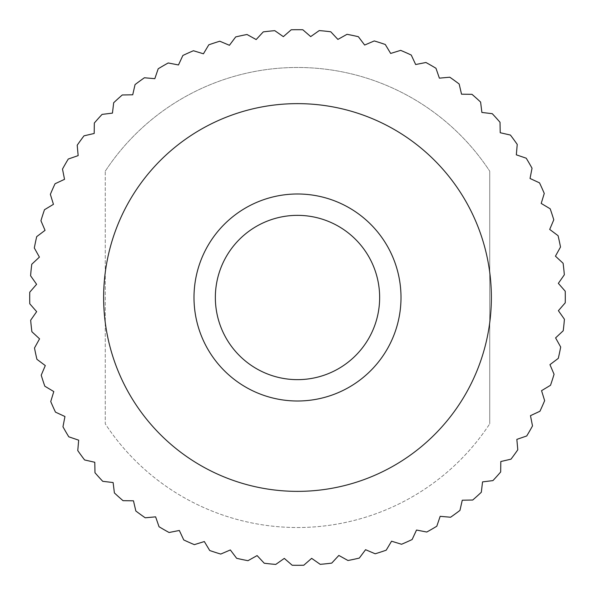 <?xml version="1.0" encoding="UTF-8"?>
<svg xmlns="http://www.w3.org/2000/svg" width="595" height="595" viewBox="0 0 595 595"><rect width="100%" height="100%" fill="white"/><g stroke="black" fill="none" stroke-linecap="round" stroke-linejoin="round"><path stroke-width="0.45" stroke-dasharray="2.98 2.23" d="M291.215 29.772A267.802 267.802 0 0 1 302.803 29.75L310.694 36.6L319.232 30.583A267.802 267.802 0 0 1 330.761 31.773L337.893 39.411L347.019 34.317A267.802 267.802 0 0 1 358.361 36.704L364.653 45.049L374.255 40.936A267.802 267.802 0 0 1 385.285 44.491L390.67 53.446L400.651 50.359A267.802 267.802 0 0 1 411.249 55.052L415.667 64.528L425.923 62.497A267.802 267.802 0 0 1 435.971 68.276L439.378 78.153L449.783 77.209A267.802 267.802 0 0 1 459.169 84.007L461.527 94.189L471.976 94.33A267.802 267.802 0 0 1 480.604 102.072L481.883 112.448L492.258 113.682A267.802 267.802 0 0 1 500.023 122.28L500.216 132.73L510.406 135.05A267.802 267.802 0 0 1 517.234 144.414L516.326 154.826L526.218 158.196A267.802 267.802 0 0 1 532.034 168.221L530.041 178.478L539.524 182.866A267.802 267.802 0 0 1 544.261 193.442L541.205 203.438L550.182 208.793A267.802 267.802 0 0 1 553.781 219.808L549.706 229.425L558.073 235.687A267.802 267.802 0 0 1 560.505 247.022L555.44 256.162L563.108 263.265A267.802 267.802 0 0 1 564.335 274.786L558.348 283.354L565.228 291.215A267.802 267.802 0 0 1 565.25 302.803L558.4 310.694L564.417 319.232A267.802 267.802 0 0 1 563.227 330.761L555.589 337.893L560.683 347.019A267.802 267.802 0 0 1 558.296 358.361L549.951 364.653L554.064 374.255A267.802 267.802 0 0 1 550.509 385.285L541.554 390.67L544.641 400.651A267.802 267.802 0 0 1 539.948 411.249L530.472 415.667L532.503 425.923A267.802 267.802 0 0 1 526.724 435.971L516.847 439.378L517.791 449.783A267.802 267.802 0 0 1 510.993 459.169L500.812 461.527L500.67 471.976A267.802 267.802 0 0 1 492.928 480.604L482.552 481.883L481.318 492.258A267.802 267.802 0 0 1 472.72 500.023L462.27 500.216L459.95 510.406A267.802 267.802 0 0 1 450.586 517.234L440.174 516.326L436.804 526.218A267.802 267.802 0 0 1 426.779 532.034L416.522 530.041L412.134 539.524A267.802 267.802 0 0 1 401.558 544.261L391.562 541.205L386.207 550.182A267.802 267.802 0 0 1 375.192 553.781L365.575 549.706L359.313 558.073A267.802 267.802 0 0 1 347.978 560.505L338.838 555.44L331.735 563.108A267.802 267.802 0 0 1 320.214 564.335L311.646 558.348L303.785 565.228A267.802 267.802 0 0 1 292.197 565.25L284.306 558.4L275.768 564.417A267.802 267.802 0 0 1 264.239 563.227L257.107 555.589L247.981 560.683A267.802 267.802 0 0 1 236.639 558.296L230.347 549.951L220.745 554.064A267.802 267.802 0 0 1 209.715 550.509L204.33 541.554L194.349 544.641A267.802 267.802 0 0 1 183.751 539.948L179.333 530.472L169.077 532.503A267.802 267.802 0 0 1 159.029 526.724L155.622 516.847L145.217 517.791A267.802 267.802 0 0 1 135.831 510.993L133.473 500.812L123.024 500.67A267.802 267.802 0 0 1 114.396 492.928L113.117 482.552L102.742 481.318A267.802 267.802 0 0 1 94.977 472.72L94.784 462.27L84.594 459.95A267.802 267.802 0 0 1 77.767 450.586L78.674 440.174L68.782 436.804A267.802 267.802 0 0 1 62.966 426.779L64.959 416.522L55.476 412.134A267.802 267.802 0 0 1 50.739 401.558L53.795 391.562L44.818 386.207A267.802 267.802 0 0 1 41.219 375.192L45.294 365.575L36.927 359.313A267.802 267.802 0 0 1 34.495 347.978L39.56 338.838L31.892 331.735A267.802 267.802 0 0 1 30.665 320.214L36.652 311.646L29.772 303.785A267.802 267.802 0 0 1 29.75 292.197L36.6 284.306L30.583 275.768A267.802 267.802 0 0 1 31.773 264.239L39.411 257.107L34.317 247.981A267.802 267.802 0 0 1 36.704 236.639L45.049 230.347L40.936 220.745A267.802 267.802 0 0 1 44.491 209.715L53.446 204.33L50.359 194.349A267.802 267.802 0 0 1 55.052 183.751L64.528 179.333L62.497 169.077A267.802 267.802 0 0 1 68.276 159.029L78.153 155.622L77.209 145.217A267.802 267.802 0 0 1 84.007 135.831L94.189 133.473L94.33 123.024A267.802 267.802 0 0 1 102.072 114.396L112.448 113.117L113.682 102.742A267.802 267.802 0 0 1 122.28 94.977L132.73 94.784L135.05 84.594A267.802 267.802 0 0 1 144.414 77.767L154.826 78.674L158.196 68.782A267.802 267.802 0 0 1 168.221 62.966L178.478 64.959L182.866 55.476A267.802 267.802 0 0 1 193.442 50.739L203.438 53.795L208.793 44.818A267.802 267.802 0 0 1 219.808 41.219L229.425 45.294L235.687 36.927A267.802 267.802 0 0 1 247.022 34.495L256.162 39.56L263.265 31.892A267.802 267.802 0 0 1 274.786 30.665L283.354 36.652L291.215 29.772M105.27 171.181A230.012 230.012 0 0 1 489.73 171.181A230.012 230.012 0 0 0 105.27 171.181L105.27 423.819A230.012 230.012 0 0 0 489.73 423.819A230.012 230.012 0 0 1 105.27 423.819L105.27 171.181M297.5 379.647A82.147 82.147 0 0 0 368.64 256.423A82.147 82.147 0 0 0 226.36 256.423A82.147 82.147 0 0 0 297.5 379.647M489.73 423.819L489.73 171.181L489.73 423.819M297.5 193.992A103.508 103.508 0 0 1 387.137 349.25A103.508 103.508 0 0 1 207.863 349.25A103.508 103.508 0 0 1 297.5 193.992M297.5 103.634A193.866 193.866 0 0 1 465.394 394.433A193.866 193.866 0 0 1 129.606 394.433A193.866 193.866 0 0 1 297.5 103.634"/><path stroke-width="0.89" d="M291.215 29.772A267.802 267.802 0 0 1 302.803 29.75L310.694 36.6L319.232 30.583A267.802 267.802 0 0 1 330.761 31.773L337.893 39.411L347.019 34.317A267.802 267.802 0 0 1 358.361 36.704L364.653 45.049L374.255 40.936A267.802 267.802 0 0 1 385.285 44.491L390.67 53.446L400.651 50.359A267.802 267.802 0 0 1 411.249 55.052L415.667 64.528L425.923 62.497A267.802 267.802 0 0 1 435.971 68.276L439.378 78.153L449.783 77.209A267.802 267.802 0 0 1 459.169 84.007L461.527 94.189L471.976 94.33A267.802 267.802 0 0 1 480.604 102.072L481.883 112.448L492.258 113.682A267.802 267.802 0 0 1 500.023 122.28L500.216 132.73L510.406 135.05A267.802 267.802 0 0 1 517.234 144.414L516.326 154.826L526.218 158.196A267.802 267.802 0 0 1 532.034 168.221L530.041 178.478L539.524 182.866A267.802 267.802 0 0 1 544.261 193.442L541.205 203.438L550.182 208.793A267.802 267.802 0 0 1 553.781 219.808L549.706 229.425L558.073 235.687A267.802 267.802 0 0 1 560.505 247.022L555.44 256.162L563.108 263.265A267.802 267.802 0 0 1 564.335 274.786L558.348 283.354L565.228 291.215A267.802 267.802 0 0 1 565.25 302.803L558.4 310.694L564.417 319.232A267.802 267.802 0 0 1 563.227 330.761L555.589 337.893L560.683 347.019A267.802 267.802 0 0 1 558.296 358.361L549.951 364.653L554.064 374.255A267.802 267.802 0 0 1 550.509 385.285L541.554 390.67L544.641 400.651A267.802 267.802 0 0 1 539.948 411.249L530.472 415.667L532.503 425.923A267.802 267.802 0 0 1 526.724 435.971L516.847 439.378L517.791 449.783A267.802 267.802 0 0 1 510.993 459.169L500.812 461.527L500.67 471.976A267.802 267.802 0 0 1 492.928 480.604L482.552 481.883L481.318 492.258A267.802 267.802 0 0 1 472.72 500.023L462.27 500.216L459.95 510.406A267.802 267.802 0 0 1 450.586 517.234L440.174 516.326L436.804 526.218A267.802 267.802 0 0 1 426.779 532.034L416.522 530.041L412.134 539.524A267.802 267.802 0 0 1 401.558 544.261L391.562 541.205L386.207 550.182A267.802 267.802 0 0 1 375.192 553.781L365.575 549.706L359.313 558.073A267.802 267.802 0 0 1 347.978 560.505L338.838 555.44L331.735 563.108A267.802 267.802 0 0 1 320.214 564.335L311.646 558.348L303.785 565.228A267.802 267.802 0 0 1 292.197 565.25L284.306 558.4L275.768 564.417A267.802 267.802 0 0 1 264.239 563.227L257.107 555.589L247.981 560.683A267.802 267.802 0 0 1 236.639 558.296L230.347 549.951L220.745 554.064A267.802 267.802 0 0 1 209.715 550.509L204.33 541.554L194.349 544.641A267.802 267.802 0 0 1 183.751 539.948L179.333 530.472L169.077 532.503A267.802 267.802 0 0 1 159.029 526.724L155.622 516.847L145.217 517.791A267.802 267.802 0 0 1 135.831 510.993L133.473 500.812L123.024 500.67A267.802 267.802 0 0 1 114.396 492.928L113.117 482.552L102.742 481.318A267.802 267.802 0 0 1 94.977 472.72L94.784 462.27L84.594 459.95A267.802 267.802 0 0 1 77.767 450.586L78.674 440.174L68.782 436.804A267.802 267.802 0 0 1 62.966 426.779L64.959 416.522L55.476 412.134A267.802 267.802 0 0 1 50.739 401.558L53.795 391.562L44.818 386.207A267.802 267.802 0 0 1 41.219 375.192L45.294 365.575L36.927 359.313A267.802 267.802 0 0 1 34.495 347.978L39.56 338.838L31.892 331.735A267.802 267.802 0 0 1 30.665 320.214L36.652 311.646L29.772 303.785A267.802 267.802 0 0 1 29.75 292.197L36.6 284.306L30.583 275.768A267.802 267.802 0 0 1 31.773 264.239L39.411 257.107L34.317 247.981A267.802 267.802 0 0 1 36.704 236.639L45.049 230.347L40.936 220.745A267.802 267.802 0 0 1 44.491 209.715L53.446 204.33L50.359 194.349A267.802 267.802 0 0 1 55.052 183.751L64.528 179.333L62.497 169.077A267.802 267.802 0 0 1 68.276 159.029L78.153 155.622L77.209 145.217A267.802 267.802 0 0 1 84.007 135.831L94.189 133.473L94.33 123.024A267.802 267.802 0 0 1 102.072 114.396L112.448 113.117L113.682 102.742A267.802 267.802 0 0 1 122.28 94.977L132.73 94.784L135.05 84.594A267.802 267.802 0 0 1 144.414 77.767L154.826 78.674L158.196 68.782A267.802 267.802 0 0 1 168.221 62.966L178.478 64.959L182.866 55.476A267.802 267.802 0 0 1 193.442 50.739L203.438 53.795L208.793 44.818A267.802 267.802 0 0 1 219.808 41.219L229.425 45.294L235.687 36.927A267.802 267.802 0 0 1 247.022 34.495L256.162 39.56L263.265 31.892A267.802 267.802 0 0 1 274.786 30.665L283.354 36.652L291.215 29.772M297.5 379.647A82.147 82.147 0 0 0 368.64 256.423A82.147 82.147 0 0 0 226.36 256.423A82.147 82.147 0 0 0 297.5 379.647M297.5 193.992A103.508 103.508 0 0 1 387.137 349.25A103.508 103.508 0 0 1 207.863 349.25A103.508 103.508 0 0 1 297.5 193.992M297.5 103.634A193.866 193.866 0 0 1 465.394 394.433A193.866 193.866 0 0 1 129.606 394.433A193.866 193.866 0 0 1 297.5 103.634"/></g></svg>
